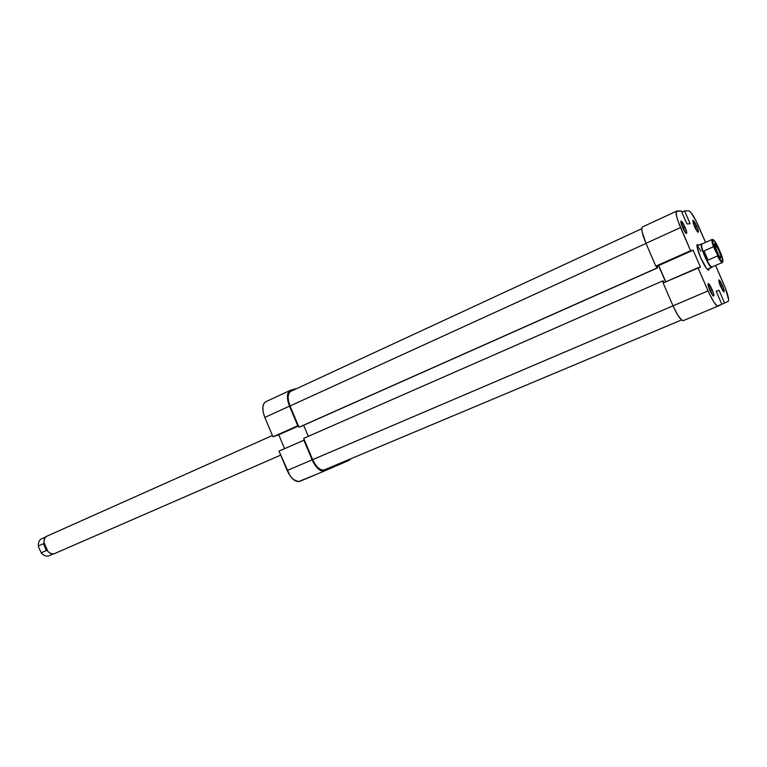 <?xml version="1.0" encoding="UTF-8"?>
<svg xmlns="http://www.w3.org/2000/svg" width="767" height="767" viewBox="0 0 767 767"><rect width="100%" height="100%" fill="white"/><g stroke="black" fill="none" stroke-linecap="round" stroke-linejoin="round"><path stroke-width="1.15" d="M324.662 470.948C320.29 471.81 316.119 468.119 312.14 459.855L287.165 470.516C291.105 478.675 295.314 482.299 299.792 481.369L333.856 466.959L333.472 466.048L333.856 466.959L323.3 471.226L318.286 468.886L313.425 462.53L303.866 440.22L278.996 451.101L287.165 470.516L312.14 459.855L303.866 440.22L304.374 440.028L278.996 451.101L289.916 475.578L293.301 479.413L298.401 481.666L324.623 470.957M340.423 464.102L333.818 466.873L340.423 464.102L340.069 463.278L340.423 464.102L349.11 460.334L340.423 464.102M297.299 388.332L290.674 390.221L297.299 388.332M298.286 425.58L297.769 425.762L289.504 406.155L287.798 400.662L287.769 393.672L290.166 390.413C286.743 392.829 286.522 398.073 289.504 406.155L264.826 417.43L272.975 436.807L278.747 434.793L284.586 448.657L278.747 434.793L298.468 426.011L272.975 436.807L297.769 425.762L289.504 406.155L264.826 417.43L272.975 436.807L298.286 425.58M350.768 458.781L349.11 460.334L350.768 458.781M265.756 401.735L263.944 403.404L262.851 407.056L263.158 411.994L264.826 417.43C261.892 409.434 262.189 404.209 265.727 401.755L290.166 390.413M298.986 427.229L656.936 268.019L656.111 266.101L656.936 268.019L657.568 267.875L298.986 427.229L290.031 405.992L298.986 427.229L300.213 426.797L298.986 427.229M646.006 243.417L290.031 405.992L646.006 243.417M324.278 469.903L681.527 319.964L683.253 320.644L717.97 306.1C715.851 305.841 712.533 300.779 708.037 290.894L697.98 267.731L700.453 267.079L693.128 250.205L690.578 250.675L680.55 227.55L645.967 243.34L655.843 266.159L690.578 250.675L678.076 221.251L676.494 215.91L676.254 211.395L681.326 210.983L686.954 223.954L690.137 223.724L684.576 210.925L688.871 210.839L690.521 211.98L695.698 220.206L705.563 242.401L698.459 226.035C694.279 216.802 691.077 211.74 688.871 210.839L684.576 210.925L690.137 223.724L686.954 223.954L681.326 210.983L676.762 211.069L642.43 226.955C640.972 228.585 642.152 234.05 645.967 243.34L655.843 266.159L658.719 265.535L665.766 281.825L658.719 265.535L655.843 266.159L690.578 250.675L693.128 250.205L658.719 265.535L693.128 250.205L700.453 267.079L663.129 282.985L673.023 305.841L312.648 459.654C316.33 467.295 320.194 470.717 324.24 469.922L321.507 469.941L318.324 468.014L315.208 464.399L312.648 459.654L673.023 305.851L677.482 314.643L681.518 319.964L324.24 469.922M662.554 280.99L303.684 438.379L312.648 459.654L303.684 438.379L662.554 280.99L663.167 280.818L663.896 282.496L664.855 282.227L663.896 282.496L663.167 280.818L662.554 280.99L663.369 282.879L662.554 280.99M290.635 391.419C287.462 393.653 287.261 398.514 290.031 405.992L288.45 400.911L288.104 396.318L289.044 392.925L290.664 391.4L641.768 228.681M308.324 436.337L303.655 425.273L308.324 436.337M665.622 281.892L658.661 265.804L656.84 266.207L657.568 267.875L300.213 426.797L657.568 267.875L656.84 266.207L658.661 265.804L656.993 266.552L658.661 265.804L665.622 281.892M721.076 286.091L719.005 282.256L722.437 290.137L721.076 286.091L722.456 285.506L721.076 286.091M720.453 286.254L718.756 280.013C719.417 279.734 720.654 281.566 722.456 285.506L718.871 279.917L719.532 283.934L722.591 290.386L723.808 291.815L724.24 291.239L722.456 285.506C724.086 289.466 724.575 291.585 723.923 291.853L720.453 286.254M695.295 226.744L693.1 222.698L696.589 230.531L695.295 226.744L696.695 226.188L695.295 226.744M694.451 226.37L692.831 220.445C693.521 220.177 694.816 222.094 696.695 226.188L692.994 220.33L693.541 224.079L696.609 230.57L697.893 232.142L698.392 231.73L696.695 226.188C698.258 229.966 698.718 231.979 698.085 232.228C697.213 231.759 696.005 229.812 694.451 226.37M683.56 227.751L681.106 223.37L684.921 231.902L683.56 227.751L685.027 227.176L683.56 227.751M682.553 227.377C681.192 224.117 680.636 222.046 680.904 221.164C681.662 220.848 683.033 222.852 685.027 227.176L681.086 221.03L681.614 224.971L684.845 231.778L686.216 233.427L686.772 232.995L685.027 227.176C686.666 231.145 687.127 233.264 686.417 233.513C685.468 233.024 684.183 230.982 682.553 227.377M710.578 290.012L708.277 285.861L712.016 294.451L710.578 290.012L712.035 289.399L710.578 290.012M709.83 290.233C708.392 286.791 707.816 284.605 708.094 283.665C708.813 283.339 710.137 285.247 712.035 289.399L708.219 283.55L708.871 287.788L712.083 294.547L713.396 296.043L713.866 295.429L712.035 289.399C713.751 293.579 714.24 295.803 713.502 296.081C712.61 295.621 711.383 293.675 709.83 290.233M700.683 257.779C697.778 250.847 696.599 246.447 697.136 244.596L698.775 245.152L697.098 244.673L697.069 246.753L700.683 257.779L706.436 268.345L708.67 270.176L709.111 268.594L708.411 270.176C706.551 269.198 703.981 265.075 700.683 257.779M696.982 246.082C697.884 246.418 699.216 248.115 700.961 251.192M681.844 212.191L684.576 210.925L681.844 212.191M717.998 306.081L721.843 304.317L717.318 306.023L713.933 302.188L709.485 294.087L697.98 267.731L663.129 282.985L673.023 305.841L708.037 290.894L673.023 305.841C677.472 315.582 680.885 320.51 683.253 320.644L717.998 306.081M724.038 284.921L715.592 265.487L725.285 287.922L728.65 299.763L728.199 301.383L724.585 303.051L719.005 290.194L716.186 291.287L721.843 304.317L716.186 291.287L719.005 290.194L716.225 291.374L719.005 290.194L724.585 303.051L728.199 301.383C729.302 299.744 727.912 294.25 724.038 284.921M642.449 226.946L641.806 228.211L642.104 231.797L645.967 243.34L680.55 227.55C676.647 218.144 675.315 212.67 676.542 211.126M721.795 304.221L724.585 303.051L721.795 304.221M41.226 552.796L38.561 547.111L41.226 552.796C43.719 555.663 46.269 556.689 48.867 555.845C46.682 556.602 44.438 555.922 42.147 553.812L41.226 552.796L46.327 550.562L43.498 543.707L44.956 547.082L44.016 543.218L46.327 550.562L41.226 552.796M54.706 553.515C52.52 554.273 50.277 553.601 47.966 551.521L43.968 542.451C44.007 539.105 45.167 536.938 47.439 535.96L47.18 536.066C39.491 538.952 47.266 556.986 54.706 553.515L280.684 455.119L54.984 553.391M38.398 545.97L43.498 543.707L46.327 550.562L43.498 543.707L38.398 545.97L38.35 545.193C38.35 541.857 39.491 539.69 41.773 538.693L41.514 538.798C39.203 540.006 38.168 542.394 38.398 545.97L38.561 547.111L38.398 545.97M722.6 262.189L722.313 262.563C721.383 262.563 719.762 260.368 717.452 255.986L708.037 260.118L704.883 255.986C701.958 248.911 700.98 244.922 701.968 244.021L701.623 243.896C698.564 243.733 709.417 268.738 711.834 267.405C709.485 268.747 698.804 244.385 701.537 243.916L701.882 244.05C701.038 245.162 702.045 249.15 704.883 255.986L704.048 250.914L708.037 260.118L704.048 250.914L713.435 246.753L714.537 247.923L712.744 242.056L712.955 239.678L716.56 244.127L720.951 253.58C722.591 257.971 723.204 260.684 722.802 261.71M713.089 239.688L712.255 239.429C711.488 239.783 711.881 242.219 713.435 246.753L717.346 254.385L714.537 247.923C712.591 242.573 712.112 239.822 713.089 239.688C714.202 240.148 715.908 242.66 718.19 247.223L722.063 256.792L722.6 261.873L720.529 259.965L717.346 254.385L717.452 255.986L708.037 260.118L704.883 255.986C708.075 263.014 710.443 266.705 711.977 267.06L707.299 269.37L711.977 267.06C710.443 266.705 708.075 263.014 704.883 255.986L704.048 250.914L713.435 246.753C711.939 242.41 711.517 239.975 712.169 239.457L712.601 239.505M719.245 256.216L714.748 246.015L719.245 256.216M720.855 257.856L720.798 255.584L718.976 250.521L714.7 243.695C716.119 243.101 722.524 257.817 720.855 257.856L720.74 257.856C719.245 257.894 713.502 244.884 714.547 243.801L716.551 251.02L719.101 255.977L720.855 257.856M714.461 244.261L714.7 243.695L714.461 244.261M712.217 266.858L722.351 262.544M717.452 255.986C719.762 260.368 721.383 262.563 722.313 262.563L722.6 261.873C721.584 261.796 719.829 259.304 717.346 254.385L717.452 255.986M38.408 546.018L38.561 547.111L38.408 546.018M48.867 555.845L53.585 553.793M47.429 550.974L44.956 547.082L47.429 550.974M54.85 553.458L280.684 455.128M41.514 538.798L46.078 536.766M701.537 243.916L696.973 245.958M712.169 239.457L701.882 244.05M711.881 267.386L707.308 269.38M47.18 536.066L272.429 435.503"/></g></svg>
